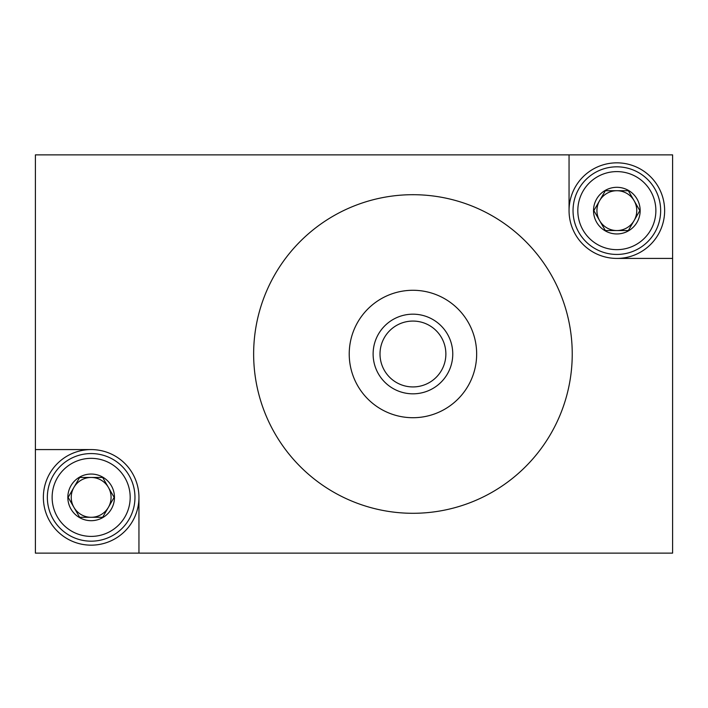 <?xml version="1.0" encoding="UTF-8"?>
<svg xmlns="http://www.w3.org/2000/svg" width="708" height="708" viewBox="0 0 708 708"><rect width="100%" height="100%" fill="white"/><g stroke="black" fill="none" stroke-linecap="round" stroke-linejoin="round"><path stroke-width="1.06" d="M569.055 210.63A47.79 47.79 0 0 0 616.845 258.42L672.6 258.42L672.6 154.875L569.055 154.875L569.055 210.63A47.79 47.79 0 0 0 616.845 258.42A47.79 47.79 0 0 0 664.635 210.63A47.79 47.79 0 0 0 616.845 162.84A47.79 47.79 0 0 0 569.055 210.63M569.055 154.875L35.4 154.875L35.4 553.125L672.6 553.125L672.6 258.42M138.945 553.125L138.945 497.37A47.79 47.79 0 0 0 91.155 449.58L35.4 449.58M412.941 290.28A63.72 63.72 0 0 1 468.121 385.86A63.72 63.72 0 0 1 357.761 385.86A63.72 63.72 0 0 1 412.941 290.28M412.941 314.175A39.825 39.825 0 0 1 452.766 354A39.825 39.825 0 0 1 412.941 393.825A39.825 39.825 0 0 1 373.116 354A39.825 39.825 0 0 1 412.941 314.175M412.941 194.7A159.3 159.3 0 0 1 550.895 433.65A159.3 159.3 0 0 1 274.987 433.65A159.3 159.3 0 0 1 412.941 194.7M412.941 321.069A32.931 32.931 0 0 1 445.872 354A32.931 32.931 0 0 1 412.941 386.931A32.931 32.931 0 0 1 380.01 354A32.931 32.931 0 0 1 412.941 321.069M91.155 449.58A47.79 47.79 0 0 0 43.365 497.37A47.79 47.79 0 0 0 91.155 545.16A47.79 47.79 0 0 0 138.945 497.37M73.906 507.326A19.913 19.913 0 0 0 108.404 507.326A19.913 19.913 0 0 0 91.155 477.457A19.913 19.913 0 0 0 73.906 507.326M102.651 517.283L114.147 497.37L102.651 477.457L79.659 477.457L68.163 497.37L79.659 517.283L102.651 517.283M91.155 453.562A43.807 43.807 0 0 1 134.963 497.37A43.807 43.807 0 0 1 91.155 541.178A43.807 43.807 0 0 1 47.348 497.37A43.807 43.807 0 0 1 91.155 453.562A43.807 43.807 0 0 1 134.963 497.37A43.807 43.807 0 0 1 91.155 541.178A43.807 43.807 0 0 1 47.348 497.37A43.807 43.807 0 0 1 91.155 453.562M91.155 474.05A23.32 23.32 0 0 1 114.475 497.37A23.32 23.32 0 0 1 91.155 520.69A23.32 23.32 0 0 1 67.835 497.37A23.32 23.32 0 0 1 91.155 474.05M599.596 220.586A19.913 19.913 0 0 0 634.094 220.586A19.913 19.913 0 0 0 616.845 190.718A19.913 19.913 0 0 0 599.596 220.586M628.341 230.542L639.837 210.63L628.341 190.718L605.349 190.718L593.853 210.63L605.349 230.542L628.341 230.542M616.845 166.822A43.807 43.807 0 0 1 660.653 210.63A43.807 43.807 0 0 1 616.845 254.438A43.807 43.807 0 0 1 573.038 210.63A43.807 43.807 0 0 1 616.845 166.822A43.807 43.807 0 0 1 660.653 210.63A43.807 43.807 0 0 1 616.845 254.438A43.807 43.807 0 0 1 573.038 210.63A43.807 43.807 0 0 1 616.845 166.822M616.845 187.31A23.32 23.32 0 0 1 640.165 210.63A23.32 23.32 0 0 1 616.845 233.95A23.32 23.32 0 0 1 593.525 210.63A23.32 23.32 0 0 1 616.845 187.31M130.184 497.37A39.029 39.029 0 0 1 91.155 536.399A39.029 39.029 0 0 1 52.127 497.37A39.029 39.029 0 0 1 91.155 458.341A39.029 39.029 0 0 1 130.184 497.37M655.874 210.63A39.029 39.029 0 0 1 616.845 249.659A39.029 39.029 0 0 1 577.817 210.63A39.029 39.029 0 0 1 616.845 171.602A39.029 39.029 0 0 1 655.874 210.63"/></g></svg>
